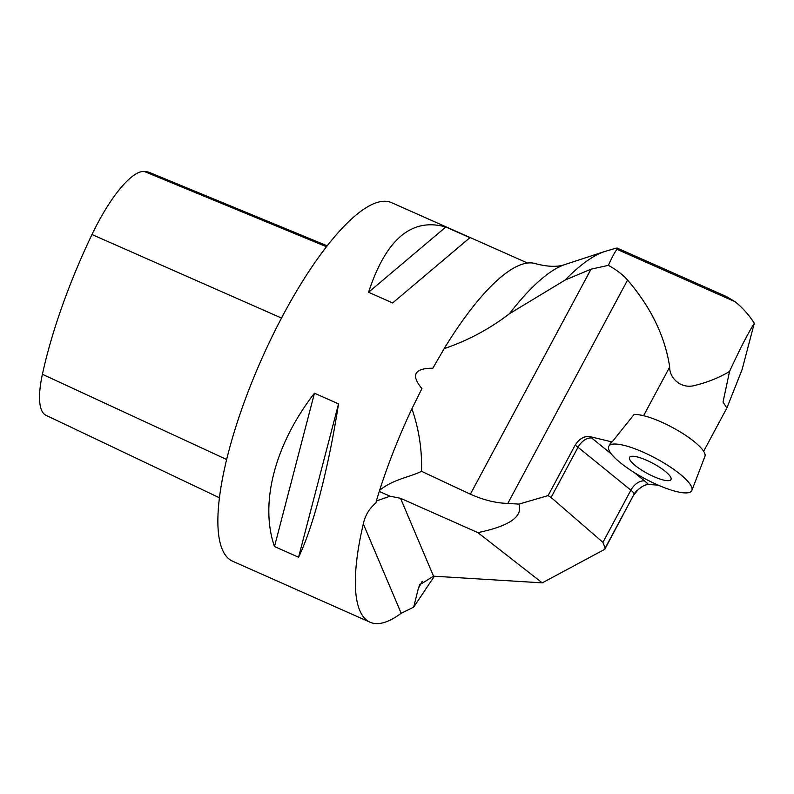 <?xml version="1.0" encoding="UTF-8"?>
<svg xmlns="http://www.w3.org/2000/svg" width="794" height="794" viewBox="0 0 794 794"><rect width="100%" height="100%" fill="white"/><g stroke="black" fill="none" stroke-linecap="round" stroke-linejoin="round"><path stroke-width="1.19" d="M691.892 490.384A47.064 11.533 -151.8 0 0 665.005 463.627A47.064 11.533 -151.8 0 0 616.233 444.064A47.064 11.533 -151.8 0 0 608.978 445.92A47.064 11.533 -151.8 0 0 644.817 478.633A47.064 11.533 -151.8 0 0 691.892 490.384L704.943 456.342A42.479 10.411 -151.8 0 0 680.676 432.194A42.479 10.411 -151.8 0 0 636.659 414.537A42.479 10.411 -151.8 0 0 633.989 414.557M633.255 456.262A23.532 5.766 -151.8 0 0 629.582 457.255A23.532 5.766 -151.8 0 0 647.547 473.552A23.532 5.766 -151.8 0 0 671.049 479.497A23.532 5.766 -151.8 0 0 657.769 466.128A23.532 5.766 -151.8 0 0 633.255 456.262M617.385 248.155L726.778 296.708L735.105 301.74C742.668 307.814 749.07 314.99 754.3 323.287C747.888 333.47 739.641 349.519 729.557 371.423C719.801 377.368 708.437 381.993 695.475 385.288C680.537 389.735 669.253 377.438 669.689 367.007C665.074 336.448 651.04 307.467 627.568 280.064L507.823 503.386L518.889 504.121L548.108 495.585L551.086 497.471L602.914 542.332L605.147 548.138L634.078 494.196L604.81 549.279L542.262 582.856L434.963 576.255A80.005 19.602 -151.8 0 0 433.544 576.196L419.698 584.791L418.349 588.443L422.2 581.258M754.3 323.287L742.102 369.557L726.867 408.047L723.026 402.032L729.557 371.423M658.147 485.114L648.45 484.519A25.1 6.154 -151.8 0 0 644.599 480.966L633.969 472.341M634.069 494.712L637.86 489.958C641.82 486.385 645.353 484.568 648.45 484.519M548.108 495.585L575.134 445.176A12.555 3.077 28.2 0 1 578.012 447.25L630.883 490.166L602.914 542.332M611.43 454.049L591.719 438.05A25.1 6.154 -151.8 0 0 589.863 436.611C584.215 435.906 579.302 438.764 575.134 445.176M589.863 436.611L612.114 441.95L634.198 414.309L634.972 414.498M605.147 548.138L604.81 549.279M518.889 504.121C523.137 516.576 509.47 526.075 477.889 532.625L400.523 498.295L390.112 496.23L376.366 500.935L375.959 502.86C369.319 508.448 365.101 515.475 363.315 523.921A196.098 55.372 113.9 0 0 370.044 622.218A196.098 55.372 113.9 0 0 401.178 613.266L413.654 607.172L418.349 588.443M376.366 500.935A198.847 56.146 -66.1 0 1 379.294 491.426L379.641 490.325C393.03 479.248 410.041 477.125 421.545 471.308L470.366 494.205C483.784 500.111 496.27 503.178 507.823 503.386M477.889 532.625L542.262 582.856M421.545 471.308C422.12 449.682 418.904 428.849 411.897 408.791A198.857 56.146 113.9 0 0 379.641 490.325M411.897 408.791L421.912 388.603C410.697 375.076 414.339 368.277 432.849 368.218L444.164 348.616C467.805 340.626 489.521 329.024 509.321 313.809A216.812 61.217 -66.1 0 1 565.229 264.442L604.909 251.44A245.683 69.366 113.9 0 0 565.1 280.054L591.024 269.186L470.366 494.205M627.568 280.064C622.923 274.764 616.531 269.861 608.383 265.355L591.024 269.186M565.1 280.054L509.321 313.809M604.909 251.44L616.164 248.165L617.295 248.105L617.007 249.326C614.814 252.045 611.936 257.385 608.383 265.355M565.229 264.442C557.904 267.171 548.049 266.933 535.682 263.717A198.857 56.146 113.9 0 0 444.164 348.616M434.387 576.226L413.654 607.172M609.911 444.61A47.064 11.533 28.2 0 1 610.437 443.211A47.064 11.533 28.2 0 1 612.114 441.95M527.623 263.052L391.601 202.678A196.098 55.372 113.9 0 0 283.438 314.424A196.098 55.372 113.9 0 0 232.493 561.169L370.044 622.218M392.643 302.961L368.565 292.271C385.973 239.133 411.729 217.367 445.841 227.005L469.919 237.684L392.643 302.961M298.574 557.239L274.496 546.55C259.469 503.356 274.833 444.372 314.454 393.209L338.522 403.888C328.547 468.212 313.183 527.196 298.574 557.239L338.522 403.888M327.237 245.842L150.185 172.755A213.725 60.344 113.9 0 0 144.18 171.425A88.213 24.912 113.9 0 0 91.985 234.538A213.725 60.344 113.9 0 0 42.41 374.282A88.213 24.912 113.9 0 0 45.973 415.292L219.343 497.739M368.565 292.271L445.841 227.005M274.496 546.55L314.454 393.209M608.998 450.148A47.064 11.533 -151.8 0 0 676.845 491.655A47.064 11.533 -151.8 0 0 664.955 463.597A47.064 11.533 -151.8 0 0 608.998 450.148M669.689 367.007L643.587 415.689M551.086 497.471L578.012 447.25A12.555 7.503 -50.9 0 1 591.719 438.05M644.599 480.966A12.555 7.503 -50.9 0 0 630.883 490.166A12.555 3.077 28.2 0 1 634.078 494.196A12.555 12.069 1 0 1 637.86 489.958M390.112 496.23L379.294 491.426M433.544 576.196L400.523 498.295M735.105 301.74L617.007 249.326M91.985 234.538L281.503 318.057M42.41 374.282L226.568 459.478M144.18 171.425L326.533 246.745M363.315 523.921L401.178 613.266M611.648 442.179L608.978 445.92M703.653 451.29L726.262 409.128M419.708 584.791L420.086 584.086"/></g></svg>
